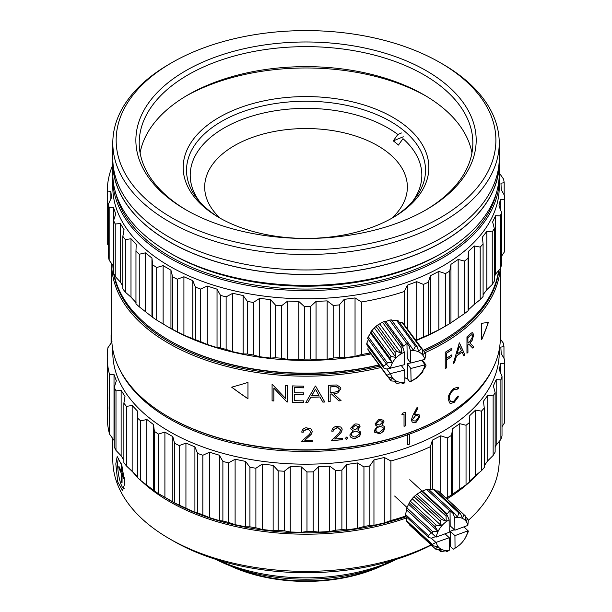<?xml version="1.0" encoding="UTF-8"?>
<svg xmlns="http://www.w3.org/2000/svg" width="612" height="612" viewBox="0 0 612 612"><rect width="100%" height="100%" fill="white"/><g stroke="black" fill="none" stroke-linecap="round" stroke-linejoin="round"><path stroke-width="0.92" d="M432.248 533.526L435.866 537.007L431.299 532.777L428.484 535.722A22.269 15.422 -47.3 0 0 428.477 536.548A22.269 15.422 -47.3 0 0 428.499 537.359L405.488 516.092A22.269 15.422 132.7 0 1 405.458 515.281A22.269 15.422 132.7 0 1 405.473 514.455L406.659 510.018L406.284 509.536L432.248 533.526A22.269 15.422 -47.3 0 1 432.814 531.774L437.764 531.193L435.224 526.825A22.269 15.422 -47.3 0 1 436.302 525.173L441.367 525.693L440.02 520.781A22.269 15.422 -47.3 0 1 441.482 519.427L446.24 521.172L446.056 516.138A22.269 15.422 -47.3 0 1 447.334 515.434L449.124 519.825A18.934 13.112 -47.3 0 0 436.257 537.053L435.866 537.007M406.284 509.536A22.269 15.422 132.7 0 1 406.85 507.784L432.814 531.774M406.85 507.784L409.726 502.054A18.934 13.112 132.7 0 1 416.948 494.244L420.084 492.147A22.269 15.422 132.7 0 1 421.76 491.245L426.641 489.447A22.269 15.422 132.7 0 1 428.316 489.11L454.28 513.101A22.269 15.422 -47.3 0 0 453.002 513.346L450.049 510.622L450.172 525.83L454.892 530.191L467.866 525.41L468.287 520.254A22.269 15.422 -47.3 0 0 467.698 518.93L465.388 516.803M446.24 521.172L417.032 494.182L415.517 495.437A22.269 15.422 132.7 0 0 414.049 496.791L410.338 501.182A22.269 15.422 132.7 0 0 409.252 502.834L435.224 526.825M429.111 489.852L432.913 489.026A22.269 15.422 132.7 0 1 434.39 489.302L460.362 513.292A22.269 15.422 -47.3 0 0 458.878 513.017L432.913 489.026M436.165 490.939L438.154 490.931A22.269 15.422 132.7 0 1 439.255 491.78L465.219 515.771A22.269 15.422 -47.3 0 0 464.118 514.929L438.154 490.931M445.046 533.817L449.269 537.718L449.376 550.165L447.624 551.29A22.269 15.422 -47.3 0 1 446.339 551.527L446.485 550.563L441.749 551.611A22.269 15.422 -47.3 0 1 440.265 551.343L441.558 549.653L436.501 549.706A22.269 15.422 -47.3 0 1 435.4 548.857L409.436 524.866L409.267 523.841M406.567 517.094L406.368 520.391A22.269 15.422 132.7 0 0 406.965 521.707L432.929 545.697L437.894 546.83L435.4 548.857M447.334 515.434L444.381 512.703A22.269 15.422 -47.3 0 1 444.779 512.512L447.234 513.95L449.652 510.714A22.269 15.422 -47.3 0 1 450.049 510.622M449.338 546.317L449.95 546.669A22.269 15.422 -47.3 0 0 450.34 546.47L450.218 531.262L454.395 529.724M435.514 536.678L431.338 538.216L428.499 537.359M421.76 491.245L444.779 512.512M447.234 513.95L422.594 491.184M446.056 516.138L420.084 492.147M436.257 537.053L449.231 532.272L449.124 519.825M406.659 510.018L431.299 532.777M405.473 514.455L428.484 535.722M415.517 495.437L441.482 519.427M440.02 520.781L414.049 496.791M412.151 498.704L441.367 525.693M410.338 501.182L436.302 525.173M408.548 504.204L437.764 531.193M449.652 510.714L426.641 489.447M458.878 513.017L457.386 517.071L454.28 513.101M464.118 514.929L462.312 517.981L460.362 513.292M467.698 518.93L465.977 520.797L465.219 515.771M467.866 525.41A18.934 13.112 -47.3 0 0 454.793 517.737L454.892 530.191M454.793 517.737L453.002 513.346M468.004 530.627L467.905 530.849A18.934 13.112 -47.3 0 1 464.929 538.583L467.805 532.853A22.269 15.422 -47.3 0 0 468.379 531.109L463.927 526.863M464.929 538.583A18.934 13.112 -47.3 0 1 457.715 546.394A18.934 13.112 -47.3 0 1 455.037 548.077L453.293 549.201A22.269 15.422 -47.3 0 0 454.571 548.497L457.715 546.394M450.34 546.47L453.293 549.201M445.544 550.792L446.339 551.527M438.498 549.706L440.265 551.343M432.929 545.697A22.269 15.422 -47.3 0 1 432.332 544.382L406.368 520.391M431.338 538.216L435.912 542.439L432.332 544.382M449.269 537.718L435.912 542.439M449.376 550.165A18.934 13.112 -47.3 0 1 436.302 542.492M450.218 531.262L454.938 535.63L455.037 548.077M467.905 530.849L454.938 535.63M171.758 254.102A189.873 109.625 0 0 0 171.765 254.11A189.873 109.625 0 0 0 440.288 254.11L442.652 252.741A193.216 111.552 0 0 0 499.239 173.869L499.239 162.953A193.216 111.552 180 0 1 379.968 266.013A193.216 111.552 180 0 1 169.402 241.832A193.216 111.552 180 0 1 112.807 162.953A193.216 111.552 180 0 1 112.853 160.681M112.807 162.953L112.807 173.869A193.216 111.552 0 0 0 169.402 252.741L171.765 254.11L169.402 252.741A193.216 111.552 0 0 0 442.652 252.741M499.201 160.681A193.216 111.552 180 0 1 499.239 162.953M112.922 162.195L112.922 162.953A193.101 111.483 0 0 0 169.478 241.786A193.101 111.483 0 0 0 379.922 265.952A193.101 111.483 0 0 0 499.124 162.953L499.124 162.195M112.807 142.948L112.807 158.409A193.216 111.552 0 0 0 169.402 237.288A193.216 111.552 0 0 0 379.968 261.469A193.216 111.552 0 0 0 499.239 158.409L499.239 142.948A193.216 111.552 180 0 1 379.968 246.009A193.216 111.552 180 0 1 169.402 221.827A193.216 111.552 180 0 1 112.807 142.948A193.216 111.552 180 0 1 169.402 64.076L171.765 62.707A189.873 109.625 180 0 1 440.288 62.707L442.644 64.069A193.216 111.552 180 0 1 442.652 64.076A193.216 111.552 180 0 1 499.239 142.948M442.652 64.076L440.288 62.707A189.873 109.625 180 0 1 440.288 217.734A189.873 109.625 180 0 1 171.765 217.734A189.873 109.625 180 0 1 171.765 62.707M426.35 70.755A170.159 98.241 0 0 0 185.704 70.755A170.159 98.241 0 0 0 185.704 209.687L185.704 209.687A170.159 98.241 0 0 0 426.35 209.687A170.159 98.241 0 0 0 426.35 70.755M425.156 210.367A166.824 96.314 0 0 0 472.847 142.948A166.824 96.314 0 0 0 423.986 74.848A166.824 96.314 0 0 0 242.184 53.971A166.824 96.314 0 0 0 139.207 142.948A166.824 96.314 0 0 0 186.889 210.367M140.102 152.954A166.824 96.314 180 0 1 250.285 72.178A166.824 96.314 180 0 1 423.986 94.852A166.824 96.314 180 0 1 471.944 152.954M186.125 95.985A172.393 99.526 180 0 1 425.921 95.985M219.173 217.65A122.836 70.916 0 0 0 392.881 217.643A122.836 70.916 0 0 0 392.881 117.351A122.836 70.916 0 0 0 219.173 117.351A122.836 70.916 0 0 0 219.165 217.643A122.836 70.916 0 0 0 219.173 217.65M391.688 218.331A119.493 68.988 0 0 0 425.516 170.228A119.493 68.988 0 0 0 390.517 121.444A119.493 68.988 0 0 0 260.299 106.488A119.493 68.988 0 0 0 186.53 170.228A119.493 68.988 0 0 0 220.366 218.331M403.285 136.782L393.287 140.875L397.831 134.464L401.464 132.98M412.496 201.547A115.813 66.869 0 0 0 402.987 138.664L398.443 145.067A110.252 63.648 0 0 0 395.941 142.94A110.252 63.648 0 0 0 393.287 140.875M391.642 218.354A101.34 58.507 0 0 0 407.363 187.05A101.34 58.507 0 0 0 388.674 153.191A101.34 58.507 0 0 0 275.247 131.305A101.34 58.507 0 0 0 204.683 187.05A101.34 58.507 0 0 0 220.404 218.354M397.831 134.464A115.813 66.869 0 0 0 247.47 117.542A115.813 66.869 0 0 0 199.558 201.547M380.886 367.506A194.325 112.195 180 0 1 168.614 343.309A194.325 112.195 180 0 1 111.698 263.979A194.325 112.195 180 0 1 111.698 263.619M111.698 263.979L111.698 337.625A194.325 112.195 0 0 0 168.614 416.956A194.325 112.195 0 0 0 168.614 416.963A194.325 112.195 0 0 0 443.44 416.956A194.325 112.195 0 0 0 500.356 337.625L500.356 268.492A198.785 114.765 0 0 0 501.565 264.981L501.565 212.425A198.785 114.765 180 0 1 500.356 215.929L495.598 215.707L495.598 274.122L494.32 276.861M500.18 268.699A194.325 112.195 180 0 1 425.003 352.68M345.091 438.383L346.453 439.355L347.815 438.047L346.453 437.083L345.153 438.712M402.658 413.146L401.809 414.821A194.325 112.195 180 0 0 404.035 414.079L404.035 426.319A194.325 112.195 180 0 0 405.328 425.883L405.328 412.243A194.325 112.195 0 0 1 402.658 413.146M285.559 385.545A194.325 112.195 0 0 0 287.349 385.652L287.349 402.015A194.325 112.195 180 0 1 286.944 401.992A470.276 213.343 58.4 0 1 273.847 388.138L273.847 400.99A194.325 112.195 180 0 1 272.08 400.814L272.08 384.443A194.325 112.195 0 0 0 272.447 384.481A470.2 215.424 -121.4 0 0 285.559 398.427L285.575 385.545L285.559 398.427M292.475 402.268A194.325 112.195 180 0 0 303.766 402.528L303.766 400.852A194.325 112.195 0 0 1 294.265 400.653L294.265 394.358A194.325 112.195 180 0 0 303.766 394.556L303.766 392.881A194.325 112.195 0 0 1 294.265 392.682L294.265 387.641A194.325 112.195 180 0 0 303.766 387.84L303.766 386.164A194.325 112.195 0 0 1 292.475 385.897L292.482 402.199A194.218 112.126 0 0 0 303.766 402.466M319.915 397.004A194.325 112.195 180 0 1 310.835 397.257A1057.888 274.979 -69.3 0 1 307.79 402.535A194.325 112.195 180 0 1 305.824 402.535A1058.033 280.074 110.5 0 0 315.333 386.042A194.325 112.195 0 0 0 315.585 386.034A1106.68 207.866 -112.8 0 0 324.811 402.015A194.325 112.195 180 0 1 322.868 402.115L322.853 402.053A1108.164 202.87 -112.9 0 1 319.908 396.943L319.915 397.004A1107.735 202.932 67 0 0 322.868 402.115M446.492 353.185L446.492 358.219L446.492 353.185A194.325 112.195 180 0 0 451.878 349.796L451.878 348.121A194.325 112.195 0 0 1 445.238 352.252L445.238 368.623A194.325 112.195 180 0 0 446.492 367.873L446.492 359.902L446.408 367.827A194.218 112.126 180 0 1 445.238 368.531M446.492 358.219A194.325 112.195 0 0 0 451.878 354.83L451.878 356.513A194.325 112.195 180 0 1 446.492 359.902M462.037 351.992A194.325 112.195 180 0 1 456.445 356.13A1057.888 861.971 -95.1 0 1 454.502 362.725A194.325 112.195 180 0 1 453.224 363.589A1058.033 865.314 84.7 0 0 459.26 342.98A194.325 112.195 0 0 0 459.413 342.858A1106.68 391.672 -144.7 0 1 464.921 354.937A194.325 112.195 180 0 1 463.781 355.855A1107.735 395.207 35 0 0 462.037 351.992L461.945 351.954A194.218 112.126 0 0 1 456.361 356.085A1058.286 862.231 84.9 0 1 454.41 362.687A194.218 112.126 0 0 1 453.262 363.467M247.959 398.779L247.959 382.408A259.159 93.468 149.7 0 1 231.65 387.174A259.159 165.668 37.7 0 0 247.959 398.779M481.713 323.289L481.713 339.652A259.159 227.167 -23.7 0 0 488.422 322.233A259.159 31.969 -168.8 0 1 481.713 323.289M338.91 400.921A194.325 112.195 180 0 0 341.098 400.699A501.044 128.359 -127 0 1 333.831 393.83L337.839 392.942L340.846 388.735L340.677 387.587L336.86 384.971L332.37 385.132A194.325 112.195 0 0 1 328.392 385.422L328.392 401.793A194.325 112.195 180 0 0 330.174 401.671L330.166 394.052A194.218 112.126 0 0 0 331.612 393.944L331.627 394.006A501.044 131.978 53.3 0 0 338.91 400.921L338.887 400.86A194.218 112.126 0 0 0 341.037 400.638M331.627 394.006A194.325 112.195 180 0 1 330.174 394.113M472.671 348.052A194.325 112.195 180 0 0 473.803 346.95A501.044 93.093 -155.5 0 0 469.97 343.026L472.112 340.509L473.673 335.085L472.739 332.706L471.6 332.936L469.174 334.925A194.325 112.195 0 0 1 466.964 336.86L466.964 353.223A194.325 112.195 180 0 0 467.966 352.367L467.866 344.77A194.218 112.126 0 0 0 468.67 344.066L468.769 344.105A501.044 91.173 25 0 1 472.678 348.052M468.769 344.105A194.325 112.195 180 0 1 467.966 344.808M384.787 428.033L384.29 426.426L381.827 425.149L383.999 421.76L383.517 420.268L379.639 419.289L378.706 419.58L375.087 423.825L375.447 425.057L377.359 426.204L374.284 430.626L374.766 432.324L379.547 433.648L380.756 433.273L383.632 431.154L384.787 428.033L383.586 431.093L380.718 433.212L379.501 433.587L374.804 432.378M333.28 431.085L333.662 429.693L337.87 427.589L340.677 430.014L339.53 432.485L337.564 434.505A415.647 200.193 124.5 0 1 331.153 440.694A194.325 112.195 180 0 0 342.36 439.661L342.36 438.261A194.325 112.195 0 0 1 334.695 439.011A415.678 203.268 -55.7 0 0 338.826 434.987L341.136 432.462L342.146 429.746L341.986 428.683L340.708 426.992L335.98 426.403C333.402 427.199 332.002 428.798 331.788 431.208A194.325 112.195 180 0 0 333.28 431.085L333.662 429.693M340.555 429.303L340.677 430.014M360.766 432.324L357.775 429.984L360.017 426.319C359.848 424.69 358.341 423.902 355.488 423.955L354.509 424.177L350.737 428.14L350.906 429.004L353.109 430.695L349.903 434.88L349.972 435.537C350.179 437.481 351.984 438.406 355.388 438.307L359.665 436.134L360.881 433.105L360.59 431.82L360.851 433.044L359.634 436.065L355.365 438.246C352.397 438.628 350.592 437.71 349.942 435.476M349.972 435.537L350.133 436.088M454.181 402.39L458.778 396.285A305.878 22.522 -157.9 0 1 457.967 396.063L453.653 401.327L450.639 401.686L449.216 398.488C449.399 394.893 451.029 391.894 454.104 389.507L457.967 389.071A308.142 261.156 -45.3 0 0 458.778 387.656L458.067 387.136L453.53 388.528C449.675 392.667 447.892 396.163 448.198 399.032L449.629 402.994L450.585 403.453L454.181 402.39L450.501 403.415L449.545 402.948M449.629 402.994L450.501 403.415M457.394 388.712L457.967 389.071M411.333 419.931L412.236 422.196L415.548 422.471L416.489 422.005L419.817 416.558L418.929 414.362L415.77 414.163L414.332 414.859A648.758 456.254 -75.9 0 0 417.973 407.906A314.231 51.752 -149.1 0 1 417.024 407.546A648.567 453.416 104.3 0 1 412.901 415.38L411.333 419.931M312.288 431.582L311.256 434.206L308.915 436.517A415.693 165.064 127.3 0 1 304.738 440.173L304.738 440.235A415.678 165.11 -52.7 0 0 308.915 436.586L311.263 434.268L312.296 431.644L310.827 428.76L306.031 427.75C303.422 428.308 302.014 429.777 301.8 432.171A194.325 112.195 180 0 0 303.3 432.187L303.69 430.825L307.943 429.096L310.797 431.781L309.634 434.145L307.637 435.989A415.647 162.004 127.6 0 1 301.158 441.604A194.325 112.195 180 0 0 312.502 441.573L312.502 441.512A194.218 112.126 0 0 1 301.234 441.535M304.738 440.235A194.325 112.195 0 0 0 312.502 440.173M498.834 270.305A193.216 111.552 180 0 1 424.055 351.38M379.891 366.144A193.216 111.552 180 0 1 169.402 341.947A193.216 111.552 180 0 1 113.595 273.12A198.785 114.765 0 0 0 115.232 276.548L120.319 281.979L122.844 286.133M113.587 273.074A193.216 111.552 180 0 1 112.845 265.126M169.402 417.415L168.614 416.956L169.402 417.415A193.216 111.552 0 0 0 442.652 417.415L443.44 416.956M346.453 439.355L345.069 438.322M347.792 437.985L346.43 439.294M401.847 414.737A194.218 112.126 0 0 0 403.974 414.026L404.035 414.079M405.328 425.883L405.266 412.266M404.035 426.25A194.218 112.126 0 0 0 405.266 425.83M273.847 388.138L273.87 388.077A470.322 213.313 -121.5 0 0 286.952 401.931A194.218 112.126 0 0 0 287.349 401.954M273.847 400.921A194.218 112.126 0 0 1 272.095 400.753L272.08 400.814M272.095 400.753L272.095 384.451M292.482 402.199L292.482 385.897M294.265 387.641L294.273 387.58A194.218 112.126 0 0 0 303.766 387.779M294.265 394.358L294.273 394.296A194.218 112.126 0 0 0 303.766 394.495M322.853 402.053A194.218 112.126 0 0 0 324.773 401.946M305.862 402.474A194.218 112.126 0 0 0 307.79 402.466A1058.286 274.956 110.7 0 0 310.835 397.196A194.218 112.126 0 0 0 319.908 396.943M318.959 395.298A1107.345 220.511 -112.3 0 1 315.432 389.163A1059.502 292.475 110 0 1 311.806 395.497L311.814 395.566A1059.104 292.482 -70 0 0 315.44 389.232A1106.917 220.565 67.7 0 0 318.967 395.367L318.959 395.298M311.814 395.566A194.325 112.195 0 0 0 318.967 395.367M451.878 349.796L451.794 348.174M446.408 353.139A194.218 112.126 0 0 0 451.794 349.75M446.408 359.856A194.218 112.126 0 0 0 451.794 356.467L451.794 354.883M464.913 354.937L464.829 354.899A194.218 112.126 0 0 1 463.751 355.771M459.36 342.904A1107.1 392.024 35.3 0 1 464.822 354.899M459.321 346.117L459.229 346.078A1059.502 874.097 84 0 1 456.973 353.973L457.065 354.011A1059.104 873.829 -96 0 0 459.321 346.117A1106.917 384.152 36 0 1 461.471 350.752A194.325 112.195 0 0 1 457.065 354.011M247.959 398.687A259.083 165.615 -142.3 0 1 231.741 387.151M488.299 322.256A259.083 227.128 156.3 0 1 481.713 339.385M340.846 388.735L337.816 392.873L333.831 393.83M338.887 400.852A501.106 131.917 -126.7 0 1 331.612 393.944M330.174 401.671L330.166 394.052M328.392 401.724A194.218 112.126 0 0 0 330.166 401.602M340.762 387.909L340.823 388.666M330.166 386.914L330.174 392.437L330.166 386.914A194.218 112.126 0 0 0 333.884 386.623L335.705 386.6C335.889 385.744 337.013 386.516 339.071 388.911L339.025 389.37C338.704 391.022 336.967 391.955 333.815 392.177L330.174 392.437M338.88 388.039L335.69 386.539L333.884 386.623M338.987 388.314L339.071 388.911M333.9 386.692A194.325 112.195 180 0 1 330.174 386.983M473.673 335.085L472.013 340.471L469.878 342.988A501.106 93.238 24.5 0 1 473.711 346.92L473.803 346.95M472.609 347.991A194.218 112.126 0 0 0 473.711 346.92M467.966 352.367L467.866 344.77M466.964 353.109A194.218 112.126 0 0 0 467.866 352.328M472.663 332.683L473.581 335.055M467.866 337.64L467.966 343.133L467.866 337.64A194.218 112.126 0 0 0 469.917 335.82L472.166 334.58L472.739 336.455L469.962 341.374L467.966 343.133M472.12 334.565L469.917 335.82M470.008 335.858A194.325 112.195 180 0 1 467.966 337.679M384.29 426.426L384.741 427.979M383.999 421.76L381.827 425.149M377.359 426.204L375.424 425.026M383.495 420.245L383.961 421.699M382.316 421.194L379.517 420.643L376.441 423.473L376.74 424.323M375.646 430.305L375.982 431.406L376.112 428.905C375.592 428.737 376.77 427.918 379.647 426.457L383.051 427.283L379.608 426.396C376.862 427.734 375.684 428.553 376.074 428.851L375.684 430.358M379.562 420.704L382.37 421.263L382.63 422.058L379.616 425.065L376.701 424.269L376.479 423.535L379.517 420.643M383.005 427.222L383.288 429.211L379.562 432.248L378.185 432.416L375.967 431.376M337.105 427.604L333.647 429.632M331.796 431.139A194.218 112.126 0 0 0 333.265 431.024M340.655 429.953L337.847 427.528L337.09 427.536M331.23 440.625A194.218 112.126 0 0 0 342.338 439.592L342.338 438.261M341.97 428.645L342.131 429.685L341.113 432.401L338.803 434.925A415.693 203.23 124.3 0 1 334.68 438.942L334.695 439.011M360.055 426.763L357.775 429.984M353.109 430.695L350.906 428.989M359.986 426.258L360.024 426.702M359.221 432.47L355.473 431.055C352.451 432.309 351.227 433.036 351.785 433.242L351.495 435.438M358.494 426.411L358.617 426.954L355.465 429.723L352.313 428.484L352.198 427.956L355.404 425.363L358.617 426.954M358.586 426.893L355.381 425.302L352.168 427.895L352.351 428.576M351.365 434.719L351.808 433.304C351.265 433.089 352.497 432.363 355.503 431.123L359.259 432.539L359.305 434.16L355.404 436.907L353.966 436.968L351.51 435.469L351.334 434.658M458.694 396.247L454.096 402.352M457.99 387.105L458.778 387.656M458.686 387.618A308.096 261.133 134.7 0 1 457.898 388.995M457.875 389.033L454.02 389.462C450.945 391.864 449.315 394.862 449.132 398.443L450.6 401.663M415.548 422.471L412.136 422.104M418.86 414.316L419.756 416.512L416.42 421.951L415.487 422.418M417.889 407.875A648.911 456.322 104.1 0 1 414.27 414.798L414.332 414.859M417.988 415.747L415.441 415.617L412.526 419.457L413.1 420.827L412.587 419.511L415.51 415.67L418.05 415.8L418.6 417.139L415.617 421.048L413.054 420.788M301.808 432.103A194.218 112.126 0 0 0 303.3 432.118L303.3 432.187M310.789 431.712L307.943 429.035L307.17 428.981L303.69 430.764L303.3 432.118M410.713 363.061L424.797 359.405L425.853 354.302A22.269 16.753 -36.2 0 0 425.187 352.933L422.747 354.646L422.456 349.574A22.269 16.753 -36.2 0 0 421.247 348.633L418.715 351.517L417.132 346.683A22.269 16.753 -36.2 0 0 415.517 346.285L413.337 350.186L410.507 345.971A22.269 16.753 -36.2 0 0 409.107 346.109L406.942 343.148L407.24 358.318L410.713 363.061L410.461 350.63A18.934 14.237 -36.2 0 1 424.797 359.405M410.461 350.63L409.107 346.109M410.598 362.908L407.347 363.75L407.653 378.927A22.269 16.753 -36.2 0 1 407.225 379.088L404.815 377.612M390.096 368.233L386.707 364.461L367.636 338.398A22.269 16.753 143.8 0 1 368.233 336.707L370.642 333.28L370.803 331.972A22.269 16.753 143.8 0 1 371.966 330.411L375.959 326.357A22.269 16.753 143.8 0 1 377.543 325.125L382.492 322.233L401.571 348.297A22.269 16.753 -36.2 0 1 402.956 347.7L404.31 352.229L404.555 364.653L386.853 369.067L383.747 367.965A22.269 16.753 -36.2 0 1 383.709 367.154A22.269 16.753 -36.2 0 1 383.709 366.336L386.363 363.987M402.956 347.7L400.784 344.74A22.269 16.753 -36.2 0 1 401.212 344.579L403.912 346.224L406.513 343.202A22.269 16.753 -36.2 0 1 406.942 343.148M425.057 364.614L426.067 365.135A22.269 16.753 -36.2 0 1 425.462 366.825L423.053 370.252L422.9 371.56A22.269 16.753 -36.2 0 1 421.737 373.121L417.736 377.176A22.269 16.753 -36.2 0 1 416.152 378.407L411.203 381.299A22.269 16.753 -36.2 0 1 409.818 381.888L411.065 380.909A18.934 14.237 -36.2 0 0 424.904 364.828L421.806 360.177M407.653 378.927L409.818 381.888M367.85 349.23A22.269 16.753 143.8 0 0 368.508 350.6L387.587 376.655L392.414 378.201L390.311 380.021A22.269 16.753 -36.2 0 0 391.527 380.962L396.446 381.33L395.643 382.913A22.269 16.753 -36.2 0 0 397.257 383.311L401.816 382.661L402.268 383.617A22.269 16.753 -36.2 0 0 403.668 383.487L404.914 382.508L404.662 370.084L390.204 373.657L386.922 375.294L367.85 349.23L368.271 346.828M368.646 338.918L366.802 343.24A22.269 16.753 143.8 0 0 366.802 344.059A22.269 16.753 143.8 0 0 366.833 344.87L383.747 367.965M410.507 345.971L391.428 319.915A22.269 16.753 143.8 0 0 389.607 320.107L385.812 321.499L384.305 321.484A22.269 16.753 143.8 0 0 382.492 322.233M391.879 320.872L396.438 320.221A22.269 16.753 143.8 0 1 398.052 320.619L417.132 346.683M399.307 322.333L402.176 322.57A22.269 16.753 143.8 0 1 403.384 323.511L422.456 349.574M405.756 326.754L425.187 352.933M406.513 343.202L389.607 320.107M385.812 321.499L403.912 346.224M384.305 321.484L401.212 344.579M390.471 368.309A18.934 14.237 -36.2 0 1 404.31 352.229M401.571 348.297L401.235 353.331L396.622 351.181A22.269 16.753 -36.2 0 0 395.038 352.413L395.972 357.423L391.037 356.475A22.269 16.753 -36.2 0 0 389.875 358.028L392.101 362.595L387.312 362.763A22.269 16.753 -36.2 0 0 386.707 364.461M368.233 336.707L387.312 362.763M392.101 362.595L370.642 333.28M389.875 358.028L370.803 331.972M371.966 330.411L391.037 356.475M395.972 357.423L374.513 328.101M395.038 352.413L375.959 326.357M377.543 325.125L396.622 351.181M401.235 353.331L379.777 324.016M366.802 343.24L383.709 366.336M386.853 369.067L390.204 373.657M401.311 365.502L404.662 370.084M404.914 382.508A18.934 14.237 -36.2 0 1 390.578 373.741M401.594 382.699L402.268 383.617M394.388 381.2L395.643 382.913M387.939 376.778L390.311 380.021M387.587 376.655A22.269 16.753 -36.2 0 1 386.922 375.294M415.517 346.285L396.438 320.221M421.247 348.633L402.176 322.57M426.067 365.135L422.341 360.04M407.347 363.75L410.82 368.485L411.065 380.909M424.904 364.828L410.82 368.485M112.807 438.391L112.807 459.834A193.216 111.552 0 0 0 169.402 538.713A193.216 111.552 0 0 0 169.983 539.042A193.216 111.552 0 0 0 431.077 544.864M468.279 520.399A193.216 111.552 0 0 0 499.239 459.834L499.239 441.413M485.882 463.406A193.216 111.552 180 0 1 484.268 465.694M477.842 473.665A193.216 111.552 180 0 1 446.997 498.933M406.513 517.92A193.216 111.552 180 0 1 169.983 501.855A193.216 111.552 180 0 1 141.058 480.718M137.34 477.039A193.216 111.552 180 0 1 130.999 469.894M115.813 463.881L117.183 456.521L121.803 465.327L124.894 483.113L122.553 490.625L117.718 481.851L115.813 463.881M169.402 538.713L173.334 540.985A187.647 108.339 0 0 0 173.9 541.306A187.647 108.339 0 0 0 431.276 545.047M217.612 559.934A141.433 81.656 0 0 0 394.434 559.934M215.669 559.33A135.864 78.443 0 0 0 396.377 559.33M121.168 463.422L121.168 471.125L122.048 471.416M121.168 471.125L118.827 466.16L118.827 467.981L121.467 473.566L121.467 481.743L122.048 482.99L122.048 474.805L124.687 480.389L124.687 479.119M124.175 488.674A15.591 3.343 81.1 0 1 123.395 488.414A15.591 3.343 81.1 0 1 121.757 486.004A15.591 3.343 81.1 0 1 118.024 470.643A15.591 3.343 81.1 0 1 118.667 458.365A15.591 3.343 81.1 0 1 118.873 458.113M124.611 478.408L122.048 472.984L122.048 466.137M118.827 467.981L119.631 467.851M121.467 473.566L122.262 473.436M121.467 481.743L122.048 481.652M122.048 474.805L122.851 474.675M232.491 566.712A122.499 70.724 0 0 0 379.555 566.712M229.898 565.717A120.273 69.439 0 0 0 382.156 565.717M370.229 352.948A198.785 114.765 0 0 1 361.432 354.555L355.044 356.345L344.196 357.783L339.3 357.485A198.785 114.765 0 0 1 333.18 358.028L327.145 359.298L316.044 359.81L310.544 359.068A198.785 114.765 0 0 1 304.355 359.099L298.801 359.879L287.686 359.458L281.696 358.234A198.785 114.765 0 0 1 275.561 357.745L270.603 358.089L259.718 356.742L253.36 354.998A198.785 114.765 0 0 1 247.416 353.996L243.155 353.95L232.721 351.709L226.134 349.421A198.785 114.765 0 0 1 220.504 347.937L217.038 347.57L207.277 344.472L200.598 341.626A198.785 114.765 0 0 1 195.404 339.683L183.914 335.185L183.914 276.769L177.289 279.225A198.785 114.765 180 0 1 172.63 276.869L170.947 270.206L163.136 265.623L156.695 267.528A198.785 114.765 180 0 1 152.679 264.805L151.952 258.042L145.373 252.855L139.253 254.232A198.785 114.765 180 0 1 135.963 251.203L136.208 244.425L133.607 241.518L130.999 238.741L125.338 239.621A198.785 114.765 180 0 1 122.844 236.347L124.052 229.622L120.319 223.571L115.232 223.992A198.785 114.765 180 0 1 113.587 220.55L115.737 213.97L113.564 207.659L109.165 207.69A198.785 114.765 180 0 1 108.4 204.14L111.445 197.783L110.879 191.357L107.245 191.051A198.785 114.765 180 0 1 112.807 164.804M183.914 276.769L192.803 280.648L195.404 287.127A198.785 114.765 180 0 0 200.598 289.071L207.277 286.064L217.038 289.155L220.504 295.382A198.785 114.765 180 0 0 226.134 296.866L232.721 293.301L243.155 295.542L247.416 301.441A198.785 114.765 180 0 0 253.36 302.443L259.718 298.327L270.603 299.673L275.561 305.189A198.785 114.765 180 0 0 281.696 305.679L287.686 301.05L298.801 301.471L304.355 306.543A198.785 114.765 180 0 0 310.544 306.513L316.044 301.395L327.145 300.882L333.18 305.464A198.785 114.765 180 0 0 339.3 304.921L344.196 299.367L355.044 297.937L361.432 301.999A198.785 114.765 180 0 0 399.07 293.194A198.785 114.765 180 0 0 404.318 291.534L407.363 285.169L416.711 281.673L423.389 284.404A198.785 114.765 180 0 0 428.323 282.254L430.473 275.675L438.842 271.43L445.398 273.61A198.785 114.765 180 0 0 449.743 271.062L450.952 264.346L458.174 259.45L464.47 261.079A198.785 114.765 180 0 0 468.126 258.203L468.371 251.417L474.292 245.97L480.198 247.095A198.785 114.765 180 0 0 483.09 243.936L482.363 237.173L486.854 231.29L492.239 231.933A198.785 114.765 180 0 0 494.32 228.567L492.637 221.904L495.598 215.707M112.807 179.048L112.807 187.234A193.216 111.552 0 0 0 135.283 239.445A193.216 111.552 0 0 0 396.469 285.804A193.216 111.552 0 0 0 499.239 187.234L499.239 179.048A193.216 111.552 180 0 1 352.619 287.303A193.216 111.552 180 0 1 135.283 231.267A193.216 111.552 180 0 1 112.807 179.048A193.216 111.552 180 0 1 112.86 176.455M499.185 176.455A193.216 111.552 180 0 1 499.239 179.048M496.454 192.734A192.099 110.91 180 0 1 339.958 287.303A192.099 110.91 180 0 1 136.269 230.058A192.099 110.91 180 0 1 115.599 192.734M114.008 274.031A193.216 111.552 0 0 0 135.283 313.826A193.216 111.552 0 0 0 169.402 340.486L170.19 340.945A192.099 110.91 0 0 0 379.111 365.089M423.305 350.362A192.099 110.91 0 0 0 441.864 340.945L442.652 340.486A193.216 111.552 0 0 0 498.619 270.558M169.402 340.486A193.216 111.552 0 0 0 378.981 364.905M112.914 265.218A193.216 111.552 0 0 0 113.587 271.621M423.252 350.286A193.216 111.552 0 0 0 442.652 340.486M438.842 271.43L438.842 329.845L445.398 326.165A198.785 114.765 0 0 0 446.584 325.485L442.652 327.757A193.216 111.552 180 0 1 416.122 340.547M370.956 353.943A193.216 111.552 180 0 1 169.402 327.757L156.695 320.084A198.785 114.765 0 0 1 152.679 317.36L139.253 306.788A198.785 114.765 0 0 1 135.963 303.759L135.963 251.203M501.565 256.16L504.364 251.968A198.785 114.765 0 0 0 504.686 248.403L504.686 195.848A198.785 114.765 180 0 1 504.364 199.413L500.341 199.566L500.341 209.35M500.356 215.929L500.356 268.484L495.598 274.122M486.854 231.29L486.854 289.698L492.239 284.488A198.785 114.765 0 0 0 494.32 281.122L494.32 228.567M486.854 289.698L483.09 294.67M474.292 245.97L474.292 304.386L480.198 299.651A198.785 114.765 0 0 0 483.09 296.491L483.09 243.936M474.292 304.386L468.371 309.833L468.126 310.758A198.785 114.765 0 0 1 464.47 313.642L449.743 323.618A198.785 114.765 0 0 1 446.584 325.485M438.842 329.845L428.323 334.81A198.785 114.765 0 0 1 423.389 336.967L415.999 340.371M183.914 335.185L177.289 331.781A198.785 114.765 0 0 1 172.63 329.424L168.048 326.976M136.208 302.833L130.999 297.149L125.338 292.176A198.785 114.765 0 0 1 122.844 288.902L122.844 236.347M113.587 266.143L109.165 260.245A198.785 114.765 0 0 1 108.4 256.703L108.4 204.14M108.4 245.58L107.245 243.607L107.245 191.051M501.565 212.425L498.964 205.946L500.341 199.566M504.686 195.848L501.22 189.621L500.976 183.187L504.189 182.736A198.785 114.765 180 0 0 503.607 179.178L499.239 172.89M499.239 166.41L499.828 166.25A198.785 114.765 180 0 0 499.239 164.804M499.828 173.938L499.828 166.25M504.189 194.953L504.189 182.736M504.364 251.968L504.364 199.413M492.239 284.488L492.239 231.933M480.198 299.651L480.198 247.095M468.371 251.417L468.371 309.833M468.126 258.203L468.126 310.758M464.47 313.642L464.47 261.079M458.174 259.45L458.174 317.858M450.952 264.346L450.952 322.753M449.743 271.062L449.743 323.618M445.398 326.165L445.398 273.61M430.473 275.675L430.473 334.083M428.323 282.254L428.323 334.81M423.389 336.967L423.389 284.404M416.711 281.673L416.711 340.088M407.363 285.169L407.363 328.583M404.318 291.534L404.318 324.796M361.432 354.555L361.432 301.999M355.044 356.345L355.044 297.937M344.196 357.783L344.196 299.367M339.3 304.921L339.3 357.485M333.18 358.028L333.18 305.464M327.145 359.298L327.145 300.882M316.044 359.81L316.044 301.395M310.544 306.513L310.544 359.068M304.355 359.099L304.355 306.543M298.801 359.879L298.801 301.471M287.686 359.458L287.686 301.05M281.696 305.679L281.696 358.234M275.561 357.745L275.561 305.189M270.603 358.089L270.603 299.673M259.718 356.742L259.718 298.327M253.36 302.443L253.36 354.998M247.416 353.996L247.416 301.441M243.155 353.95L243.155 295.542M232.721 351.709L232.721 293.301M226.134 296.866L226.134 349.421M220.504 347.937L220.504 295.382M217.038 347.57L217.038 289.155M207.277 344.472L207.277 286.064M200.598 289.071L200.598 341.626M195.404 339.683L195.404 287.127M192.803 339.063L192.803 280.648M177.289 279.225L177.289 331.781M172.63 329.424L172.63 276.869M170.947 270.206L170.947 328.621M163.136 265.623L163.136 324.039M156.695 267.528L156.695 320.084M152.679 317.36L152.679 264.805M151.952 258.042L151.952 316.458M145.373 252.855L145.373 311.271M139.253 254.232L139.253 306.788M130.999 238.741L130.999 297.149M125.338 239.621L125.338 292.176M120.319 223.571L120.319 281.979M115.232 223.992L115.232 276.548M113.587 273.105L113.587 220.55M113.564 207.659L113.564 266.075M109.165 207.69L109.165 260.245M110.879 191.357L110.879 198.954M502.016 426.694L504.525 422.854A198.785 114.765 0 0 0 504.755 419.289L504.755 359.726A198.785 114.765 180 0 1 504.525 363.298L500.562 363.482L500.562 372.815M496.194 445.077L500.891 439.401A198.785 114.765 0 0 0 502.016 435.889L502.016 376.334A198.785 114.765 180 0 1 500.891 379.845L496.194 379.662L496.194 445.077L495.139 447.456M487.81 460.721L493.142 455.466A198.785 114.765 0 0 0 495.139 452.084L495.139 392.529A198.785 114.765 180 0 1 493.142 395.91L487.81 395.306L487.81 460.721L484.268 465.571M475.578 475.493L481.445 470.72A198.785 114.765 0 0 0 484.268 467.537L484.268 407.982A198.785 114.765 180 0 1 481.445 411.157L475.578 410.078L475.578 475.493L469.787 480.986L469.633 481.912A198.785 114.765 0 0 1 466.038 484.826L451.541 494.917A198.785 114.765 0 0 1 447.257 497.495L446.14 498.145M107.245 394.365L107.245 357.178A198.785 114.765 180 0 0 109.54 374.582L114.016 374.521L116.326 380.817L114.268 387.411A198.785 114.765 180 0 0 115.989 390.846L121.13 390.38L125.001 396.408L123.876 403.14A198.785 114.765 180 0 0 126.447 406.391L132.154 405.465L137.493 411.111L137.34 417.889A198.785 114.765 180 0 0 137.448 417.996A198.785 114.765 180 0 0 140.699 420.895L146.849 419.472L153.551 424.606L154.362 431.368A198.785 114.765 180 0 0 158.439 434.053L164.903 432.103L172.821 436.624L174.588 443.272A198.785 114.765 180 0 0 179.293 445.597L185.933 443.088L194.907 446.898L194.907 512.313L197.592 512.917A198.785 114.765 0 0 0 202.832 514.822L209.503 517.614L219.341 520.636L222.883 520.98A198.785 114.765 0 0 0 228.544 522.418L235.115 524.66L245.603 526.825L249.925 526.833A198.785 114.765 0 0 0 255.893 527.789L262.219 529.479L273.143 530.749L278.162 530.367A198.785 114.765 0 0 0 284.297 530.811L290.256 531.989L301.372 532.325L306.979 531.499A198.785 114.765 0 0 0 313.168 531.423L318.615 532.119L329.707 531.522L335.774 530.206A198.785 114.765 0 0 0 341.878 529.617L346.713 529.877L357.538 528.363L363.949 526.519A198.785 114.765 0 0 0 369.839 525.425L373.955 525.31L384.282 522.9L390.9 520.514A198.785 114.765 0 0 0 405.496 516.1M194.907 512.313L179.293 505.152A198.785 114.765 0 0 1 174.588 502.834L158.439 493.616A198.785 114.765 0 0 1 154.362 490.923L140.699 480.451A198.785 114.765 0 0 1 137.448 477.551A198.785 114.765 0 0 1 137.34 477.452L137.34 417.889M137.493 476.519L126.447 465.946A198.785 114.765 0 0 1 123.876 462.695L123.876 403.14M123.876 460.125L121.13 455.787L115.989 450.401A198.785 114.765 0 0 1 114.268 446.967L114.268 387.411M114.268 440.64L109.54 434.145A198.785 114.765 0 0 1 107.245 416.734L107.253 394.097M168.055 499.377L169.402 500.157A193.216 111.552 0 0 0 406.131 516.689M491.872 370.405A193.216 111.552 180 0 1 409.359 434.16L409.298 434.015A193.101 111.483 180 0 1 408.357 434.352A193.101 111.483 180 0 1 407.408 434.696L407.47 434.841A193.216 111.552 180 0 1 142.168 399.016A193.216 111.552 180 0 1 120.174 370.405M407.47 444.763A193.101 111.483 0 0 0 409.298 444.105L409.298 434.015M407.47 434.841L407.47 444.84A193.216 111.552 180 0 0 409.359 444.159L409.359 434.16M112.807 349.62L112.807 352.627A193.216 111.552 0 0 0 142.168 411.746A193.216 111.552 0 0 0 359.282 459.857A193.216 111.552 0 0 0 499.239 352.627L499.239 349.62M194.907 446.898L197.592 453.362A198.785 114.765 180 0 0 202.832 455.267L209.503 452.199L219.341 455.221L222.883 461.417A198.785 114.765 180 0 0 228.544 462.863L235.115 459.245L245.603 461.41L249.925 467.277A198.785 114.765 180 0 0 255.893 468.234L262.219 464.072L273.143 465.334L278.162 470.812A198.785 114.765 180 0 0 284.297 471.255L290.256 466.573L301.372 466.91L306.979 471.944A198.785 114.765 180 0 0 313.168 471.867L318.615 466.711L329.707 466.114L335.774 470.651A198.785 114.765 180 0 0 341.878 470.062L346.713 464.47L357.538 462.947L363.949 466.964A198.785 114.765 180 0 0 369.839 465.87L373.955 459.903L384.282 457.493L390.9 460.958A198.785 114.765 180 0 0 430.381 446.714L432.447 440.112L440.724 435.813L447.257 437.94A198.785 114.765 180 0 0 451.541 435.362L452.666 428.629L459.773 423.68L466.038 425.263A198.785 114.765 180 0 0 469.633 422.357L469.787 415.571L475.578 410.078M484.268 407.982L483.457 401.22L487.81 395.306M495.139 392.529L493.371 385.881L496.194 379.662M502.016 376.334L499.338 369.87L500.562 363.482M504.755 359.726L501.22 353.529L500.83 347.103L503.967 346.629A198.785 114.765 180 0 0 503.301 343.072L500.341 339.04M111.698 334.886L111.078 334.741A198.785 114.765 180 0 1 111.698 333.012M112.034 341.756L107.919 347.723A198.785 114.765 180 0 0 107.245 357.178M132.154 405.465L132.154 470.88M126.447 406.391L126.447 465.946M121.13 390.38L121.13 455.787M115.989 390.846L115.989 450.401M114.016 374.521L114.016 439.936M109.54 374.582L109.54 434.145M107.253 397.861L107.873 408.143L107.613 411.914L107.245 403.568M111.078 334.741L111.078 343.125M140.699 420.895L140.699 480.451M146.849 419.472L146.849 484.888M153.551 424.606L153.551 490.021M154.362 490.923L154.362 431.368M158.439 434.053L158.439 493.616M164.903 432.103L164.903 497.518M172.821 436.624L172.821 502.039M174.588 502.834L174.588 443.272M179.293 445.597L179.293 505.152M185.933 443.088L185.933 508.503M197.592 512.917L197.592 453.362M202.832 455.267L202.832 514.822M209.503 517.614L209.503 452.199M219.341 520.636L219.341 455.221M222.883 520.98L222.883 461.417M228.544 462.863L228.544 522.418M235.115 524.66L235.115 459.245M245.603 526.825L245.603 461.41M249.925 526.833L249.925 467.277M255.893 468.234L255.893 527.789M262.219 529.479L262.219 464.072M273.143 530.749L273.143 465.334M278.162 530.367L278.162 470.812M284.297 471.255L284.297 530.811M290.256 531.989L290.256 466.573M301.372 532.325L301.372 466.91M306.979 531.499L306.979 471.944M313.168 471.867L313.168 531.423M318.615 532.119L318.615 466.711M329.707 531.522L329.707 466.114M335.774 530.206L335.774 470.651M341.878 470.062L341.878 529.617M346.713 529.877L346.713 464.47M357.538 528.363L357.538 462.947M363.949 526.519L363.949 466.964M369.839 465.87L369.839 525.425M373.955 525.31L373.955 459.903M384.282 522.9L384.282 457.493M390.9 520.514L390.9 460.958M430.381 446.714L430.381 489.562M432.447 440.112L432.447 489.118M440.724 435.813L440.724 493.134M447.257 497.495L447.257 437.94M451.541 435.362L451.541 494.917M452.666 428.629L452.666 494.045M459.773 423.68L459.773 489.095M466.038 484.826L466.038 425.263M469.633 422.357L469.633 481.912M469.787 415.571L469.787 480.986M481.445 470.72L481.445 411.157M493.142 455.466L493.142 395.91M500.891 439.401L500.891 379.845M504.525 422.854L504.525 363.298M503.967 358.326L503.967 346.629M394.633 496.034L406.995 507.455M409.788 479.709L422.211 491.191M123.395 488.414L124.083 488.942"/></g></svg>
